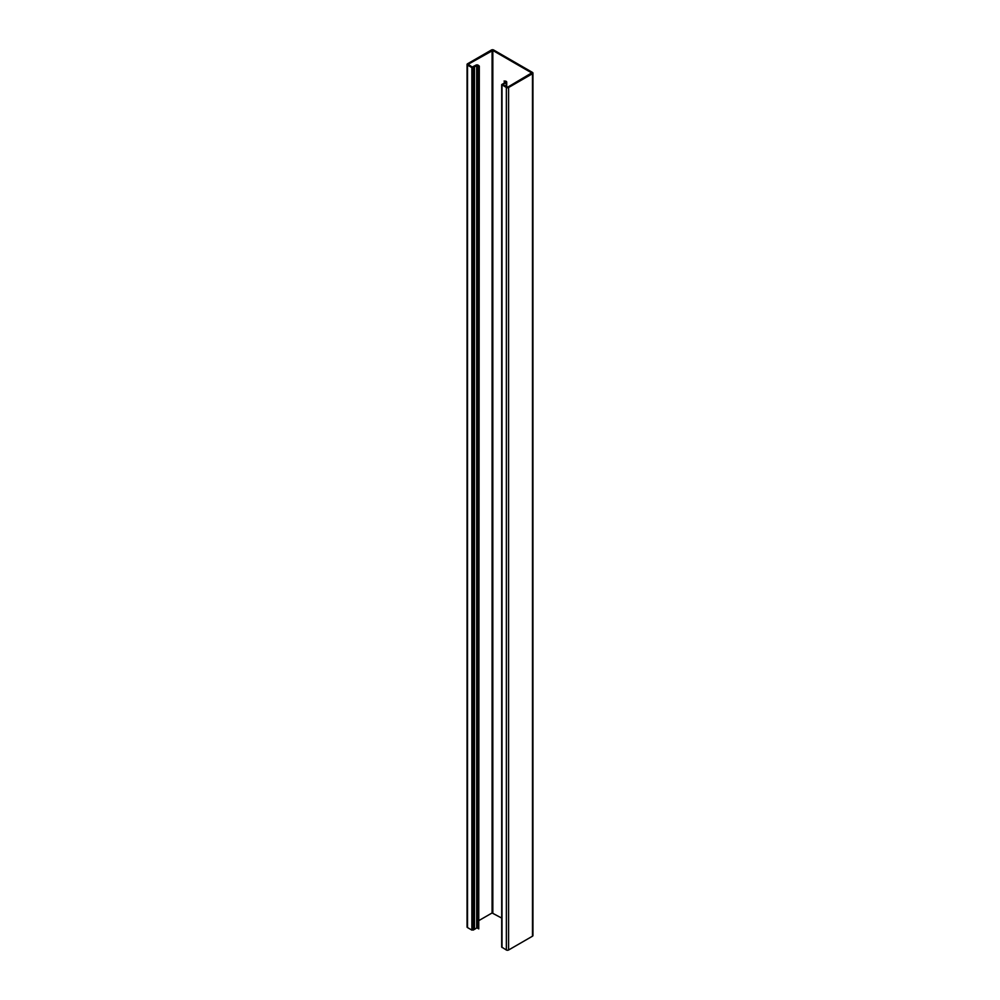 <?xml version="1.0" encoding="UTF-8"?>
<svg xmlns="http://www.w3.org/2000/svg" width="1000" height="1000" viewBox="0 0 1000 1000"><rect width="100%" height="100%" fill="white"/><g stroke="black" fill="none" stroke-linecap="round" stroke-linejoin="round"><path stroke-width="1.5" d="M504.075 83.038L504.613 81.337A1.325 0.762 0 0 0 505.225 81.538L505.725 82.238L501.688 84.575L501.688 947.062L506.35 950A1.587 0.912 0 0 0 508.587 950L532.487 936.2A1.587 0.912 0 0 0 532.95 935.55L532.95 73.075A1.587 0.912 0 0 0 532.487 72.425L493.65 50A1.587 0.912 0 0 0 491.413 50L467.512 63.8A1.587 0.912 0 0 0 467.05 64.45A1.587 0.912 0 0 0 467.512 65.088L471.863 67.6L474.475 66.963L474.475 929.438L476.662 927.938L477.863 928.225A1.325 0.762 0 0 0 478.212 928.575L478.212 66.1L478.212 928.575M501.688 84.575L506.35 87.513A1.587 0.912 0 0 0 508.587 87.513L532.487 73.713A1.587 0.912 0 0 0 532.95 73.075M467.05 64.45L467.05 926.925A1.587 0.912 0 0 0 467.512 927.575L471.863 930.088L474.475 929.438M474.475 66.963L476.662 65.45L477.863 65.738A1.325 0.762 0 0 0 478.212 66.1M478.75 928.888L479.312 66.087L478.625 65.625A1.325 0.762 0 0 0 478.288 65.275L478.05 65.138A1.538 0.887 0 0 0 475.788 65.2L472.238 67.05L468.175 64.275L492.825 50.475L531.675 72.9L507.762 87.125L502.975 84.787L503.762 83.9L503.762 85.25M479.312 920.325L492.088 912.962L501.688 918.075M503.762 83.9L506.163 82.737A1.538 0.887 0 0 0 506.712 82.062A1.538 0.887 0 0 0 506.262 81.438L506.037 81.3A1.325 0.762 0 0 0 505.412 81.1L504.075 81.025M508.587 87.513L508.587 950M506.35 87.513L506.35 950M532.487 73.713L532.487 936.2M467.512 65.088L467.512 927.575M471.863 67.6L471.863 930.088M473.35 67.6L473.35 930.088M476.662 65.45L476.662 927.938M477.438 65.438L477.438 927.913M477.725 65.6L477.725 928.088M477.863 65.738L477.863 928.225M492.088 50.475L492.088 912.962M492.825 50.475L492.825 912.962M506.163 82.737L506.163 86.638M504.613 81.337L504.613 82.775M505.225 81.538L505.225 82.475M505.475 81.625L505.475 82.362M502 85L502 947.487M506.712 82.062L506.712 86.95"/></g></svg>
